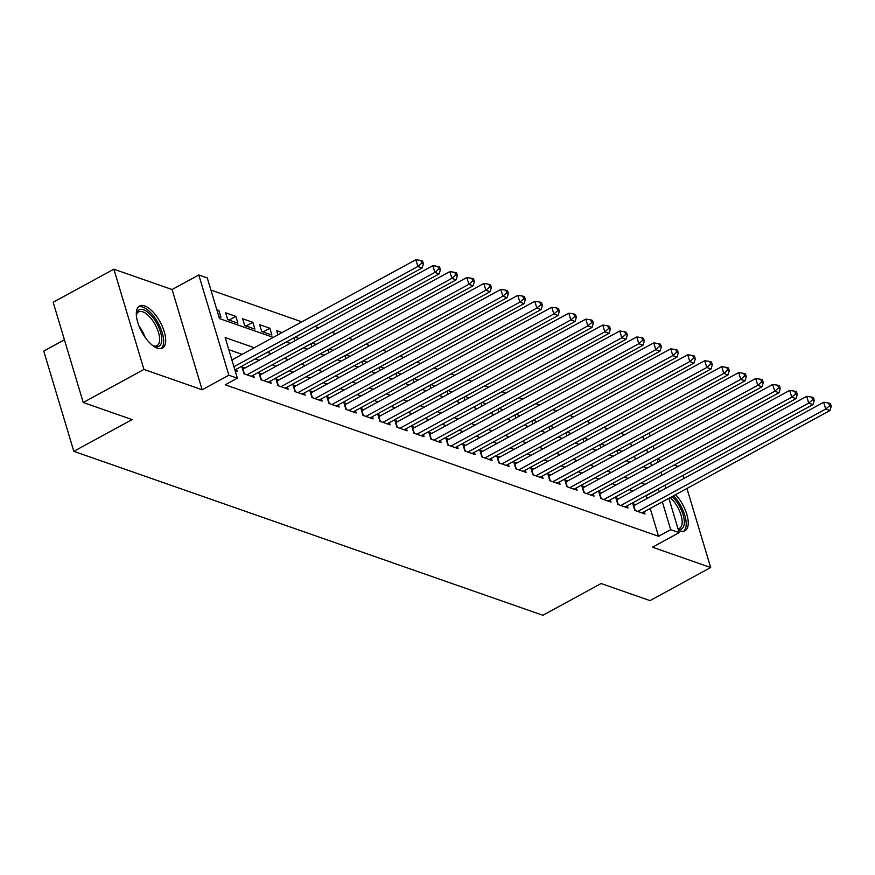 <?xml version="1.0" encoding="UTF-8"?>
<svg xmlns="http://www.w3.org/2000/svg" width="875" height="875" viewBox="0 0 875 875"><rect width="100%" height="100%" fill="white"/><g stroke="black" fill="none" stroke-linecap="round" stroke-linejoin="round"><path stroke-width="1.31" d="M678.464 530.217A23.975 10.456 61.4 0 0 679.897 530.819A23.975 10.456 61.4 0 0 685.016 530.742A23.975 10.456 61.4 0 0 687.214 515.758A23.975 10.456 61.4 0 0 675.598 494.648M144.659 305.9A23.975 10.456 61.4 0 0 139.541 305.977A23.975 10.456 61.4 0 0 139.497 327.217A23.975 10.456 61.4 0 0 157.347 348.162A23.975 10.456 61.4 0 0 162.477 348.086A23.975 10.456 61.4 0 0 162.509 326.845A23.975 10.456 61.4 0 0 144.659 305.9M678.092 466.408L674.166 465.03M661.106 460.469L657.169 459.091M64.433 339.806L43.75 351.083L73.828 451.336L542.85 615.278L601.125 583.527L649.983 600.611L710.686 567.536L686.952 488.458M73.828 451.336L132.103 419.584L83.245 402.511L53.167 302.258L113.87 269.183L143.948 369.436L202.158 389.78L228.867 375.233L198.789 274.98L207.288 277.944L219.472 318.587L273.273 337.4M202.158 389.78L172.08 289.527L113.87 269.183M172.08 289.527L198.789 274.98M624.695 434.711L620.758 433.333M607.698 428.772L603.761 427.394M590.702 422.833L586.775 421.455M573.716 416.894L569.778 415.516M556.719 410.944L552.781 409.577M539.722 405.005L535.795 403.638M522.736 399.066L518.798 397.698M505.739 393.127L501.802 391.759M488.742 387.188L484.816 385.809M471.745 381.248L467.819 379.87M454.759 375.309L450.822 373.931M437.762 369.37L433.836 367.992M420.766 363.431L416.839 362.053M403.78 357.492L399.842 356.114M386.783 351.553L382.856 350.175M369.786 345.603L365.859 344.236M352.8 339.664L348.862 338.297M335.803 333.725L331.866 332.358M318.806 327.786L314.88 326.419M301.82 321.847L210.919 290.073M683.944 478.417L683.036 475.398M83.245 402.511L143.948 369.436M635.753 504.667L632.778 503.628L634.812 510.409L645.006 513.964L644.328 511.678M618.767 498.728L615.792 497.689L617.827 504.459L628.02 508.025L627.331 505.739M601.77 492.789L598.795 491.75L600.83 498.52L611.023 502.086L610.334 499.8M584.773 486.85L581.798 485.811L583.833 492.581L594.027 496.147L593.348 493.861M567.788 480.911L564.812 479.872L566.836 486.642L577.041 490.208L576.352 487.922M550.791 474.972L547.816 473.933L549.85 480.703L560.044 484.269L559.355 481.983M533.794 469.033L530.819 467.994L532.853 474.764L543.047 478.33L542.369 476.044M516.808 463.094L513.833 462.055L515.856 468.825L526.061 472.391L525.372 470.105M499.811 457.155L496.836 456.105L498.87 462.886L509.064 466.452L508.375 464.166M482.814 451.205L479.839 450.166L481.873 456.947L492.067 460.513L491.389 458.227M465.817 445.266L462.853 444.227L464.877 451.008L475.081 454.562L474.392 452.277M448.831 439.327L445.856 438.288L447.891 445.069L458.084 448.623L457.395 446.337M431.834 433.387L428.859 432.348L430.894 439.119L441.087 442.684L440.409 440.398M414.837 427.448L411.873 426.409L413.897 433.18L424.102 436.745L423.413 434.459M397.852 421.509L394.877 420.47L396.911 427.241L407.105 430.806L406.416 428.52M380.855 415.57L377.88 414.531L379.914 421.302L390.108 424.867L389.43 422.581M363.858 409.631L360.894 408.592L362.917 415.363L373.122 418.928L372.433 416.642M346.872 403.692L343.897 402.653L345.931 409.423L356.125 412.989L355.436 410.703M329.875 397.753L326.9 396.714L328.934 403.484L339.128 407.05L338.439 404.764M312.878 391.814L309.903 390.764L311.938 397.545L322.131 401.111L321.453 398.825M295.892 385.864L292.917 384.825L294.952 391.606L305.145 395.172L304.456 392.886M278.895 379.925L275.92 378.886L277.955 385.667L288.148 389.222L287.459 386.936M261.898 373.986L258.923 372.947L260.958 379.728L271.152 383.283L270.473 380.997M244.912 368.047L241.938 367.008L243.972 373.778L254.166 377.344L253.477 375.058M217.295 311.303L218.881 310.439L216.814 309.717M229.097 320.075L235.867 316.378L225.673 312.812L227.708 319.594L237.902 323.159L235.867 316.378M246.083 326.014L252.864 322.317L242.67 318.762L244.705 325.533L254.898 329.098L252.864 322.317M263.08 331.953L269.861 328.256L259.667 324.702L261.691 331.472L271.895 335.037L269.861 328.256M282.155 332.555L276.653 330.641L277.922 334.863M299.152 338.505L295.214 337.127M316.138 344.444L312.211 343.066M333.134 350.383L329.197 349.005M350.131 356.322L346.194 354.944M367.117 362.261L363.191 360.883M384.114 368.2L380.188 366.822M401.111 374.139L397.173 372.761M418.097 380.078L414.17 378.7M435.094 386.017L431.167 384.65M452.091 391.956L448.153 390.589M469.087 397.895L465.15 396.528M486.073 403.845L482.147 402.467M503.07 409.784L499.133 408.406M520.067 415.723L516.13 414.345M537.053 421.662L533.127 420.284M554.05 427.602L550.112 426.223M571.047 433.541L567.109 432.163M588.033 439.48L584.106 438.102M605.03 445.419L601.092 444.041M635.436 459.244L634.528 456.225M631.52 446.184L630.612 443.166M218.848 316.498L220.916 317.22L218.881 310.439M294.919 340.802L294.011 337.783M311.916 346.741L311.008 343.722M328.902 352.68L327.994 349.661M345.898 358.63L344.991 355.6M362.895 364.569L361.987 361.539M379.881 370.508L378.973 367.478M396.878 376.447L395.97 373.417M413.875 382.386L412.967 379.356M430.861 388.325L429.953 385.306M447.858 394.264L446.95 391.245M464.855 400.203L463.947 397.184M481.841 406.142L480.944 403.123M498.837 412.081L497.93 409.062M515.834 418.02L514.927 415.002M532.82 423.97L531.923 420.941M549.817 429.909L548.909 426.88M566.814 435.848L565.906 432.819M583.811 441.788L582.903 438.758M600.797 447.727L599.889 444.697M617.794 453.666L616.886 450.647M622.027 451.358L618.089 449.991M254.297 347.736L225.17 337.553L237.366 378.197L225.225 384.814L658.547 536.288L650.212 508.473M647.194 498.433L646.056 495.534M632.997 490.973L629.07 489.595M616.011 485.034L612.073 483.656M599.014 479.095L595.077 477.717M582.017 473.156L578.091 471.778M565.031 467.217L561.094 465.839M548.034 461.278L544.097 459.9M531.038 455.328L527.111 453.961M514.052 449.389L510.114 448.022M497.055 443.45L493.117 442.083M480.058 437.511L476.131 436.133M463.072 431.572L459.134 430.194M446.075 425.633L442.137 424.255M429.078 419.694L425.152 418.316M412.092 413.755L408.155 412.377M395.095 407.816L391.158 406.438M378.098 401.877L374.172 400.498M361.102 395.938L357.175 394.559M344.116 389.988L340.178 388.62M327.119 384.048L323.192 382.681M310.122 378.109L306.195 376.742M293.136 372.17L289.198 370.792M276.139 366.231L272.212 364.853M259.142 360.292L255.216 358.914M242.156 354.353L228.802 349.683M235.102 370.683L237.169 371.405L236.48 369.119M668.883 498.302L679.186 532.645L652.477 547.192L710.686 567.536M679.186 532.645L670.688 529.67L662.353 501.867M658.547 536.288L670.688 529.67M237.366 378.197L228.867 375.233M649.294 432.983L650.202 436.012M653.209 446.053L654.117 449.072M657.125 459.113L658.033 462.131M661.052 472.172L661.959 475.202M664.967 485.242L665.875 488.261M651.503 465.697L650.595 462.678M647.577 452.637L646.669 449.608M643.661 439.567L642.753 436.548M286.344 341.961L290.27 343.339M303.33 347.9L307.267 349.278M320.327 353.839L324.253 355.217M337.323 359.778L341.25 361.156M354.309 365.717L358.247 367.095M371.306 371.656L375.233 373.034M388.303 377.606L392.23 378.973M405.289 383.545L409.227 384.913M422.286 389.484L426.223 390.852M439.283 395.423L443.209 396.802M456.269 401.362L460.206 402.741M473.266 407.302L477.203 408.68M490.262 413.241L494.189 414.619M507.248 419.18L511.186 420.558M524.245 425.119L528.183 426.497M541.242 431.058L545.169 432.436M558.228 436.997L562.166 438.375M575.225 442.947L579.163 444.314M592.222 448.886L596.148 450.253M609.208 454.825L613.145 456.192M626.205 460.764L630.142 462.142M643.202 466.703L647.128 468.081M659.334 491.827L658.208 488.928M645.138 484.356L641.211 482.989M628.152 478.417L624.214 477.039M611.155 472.478L607.217 471.1M594.158 466.539L590.231 465.161M577.172 460.6L573.234 459.222M560.175 454.661L556.237 453.283M543.178 448.722L539.252 447.344M526.192 442.783L522.255 441.405M509.195 436.844L505.258 435.466M492.198 430.894L488.272 429.527M475.213 424.955L471.275 423.587M458.216 419.016L454.278 417.648M441.219 413.077L437.292 411.698M424.233 407.137L420.295 405.759M407.236 401.198L403.298 399.82M390.239 395.259L386.312 393.881M373.253 389.32L369.316 387.942M356.256 383.381L352.319 382.003M339.259 377.442L335.333 376.064M322.262 371.503L318.336 370.125M305.277 365.553L301.339 364.186M288.28 359.614L284.353 358.247M271.283 353.675L267.356 352.308M646.363 495.644L658.503 489.027M233.92 366.723L417.889 266.492L422.133 267.98L234.894 369.983M231.886 359.942L415.855 259.722L417.889 266.492L421.706 263.189L423.413 263.78L422.592 261.078L420.897 260.477L421.706 263.189M420.897 260.477L415.855 259.722M422.133 267.98L423.413 263.78M136.38 315.492A20.748 9.056 -118.6 0 1 136.533 314.256A20.748 9.056 -118.6 0 1 143.577 309.805A20.748 9.056 -118.6 0 1 160.53 332.095A20.748 9.056 -118.6 0 1 154.547 346.38A20.748 9.056 -118.6 0 1 153.88 346.117A20.748 9.056 -118.6 0 1 152.775 345.57M153.07 345.734A19.206 8.378 61.4 0 0 157.041 345.614A19.206 8.378 61.4 0 0 157.073 328.595A19.206 8.378 61.4 0 0 142.767 311.817A19.206 8.378 61.4 0 0 138.655 311.883A19.206 8.378 61.4 0 0 136.412 315.153M161.12 348.567A23.822 10.391 61.4 0 0 160.147 327.086A23.822 10.391 61.4 0 0 142.767 307.092A23.822 10.391 61.4 0 0 138.392 306.863M672.175 496.508A20.748 9.056 -118.6 0 1 678.803 505.072A20.748 9.056 -118.6 0 1 678.202 529.342M678.016 528.73A19.206 8.378 61.4 0 0 679.58 528.27A19.206 8.378 61.4 0 0 677.053 506.155A19.206 8.378 61.4 0 0 670.217 497.58M683.659 531.223A23.822 10.391 61.4 0 0 679.864 504.23A23.822 10.391 61.4 0 0 673.586 495.742M246.936 374.817L434.886 272.431L439.13 273.919L251.191 376.305M242.616 369.283A3.073 1.203 163.3 0 0 242.966 369.108L432.852 265.661L434.886 272.431L438.703 269.128L440.398 269.719L439.589 267.017L437.894 266.416L438.703 269.128M437.894 266.416L432.852 265.661M439.13 273.919L440.398 269.719M263.933 380.767L451.872 278.37L456.127 279.858L268.188 382.244M259.613 375.222A3.073 1.203 163.3 0 0 259.963 375.047L449.837 271.6L451.872 278.37L455.7 275.067L457.395 275.658L456.586 272.956L454.88 272.355L455.7 275.067M454.88 272.355L449.837 271.6M456.127 279.858L457.395 275.658M280.93 386.706L468.869 284.32L473.113 285.797L285.173 388.183M276.598 381.161A3.073 1.203 163.3 0 0 276.948 380.986L466.834 277.539L468.869 284.32L472.686 281.006L474.392 281.608L473.572 278.895L471.877 278.294L472.686 281.006M471.877 278.294L466.834 277.539M473.113 285.797L474.392 281.608M297.916 392.645L485.866 290.259L490.109 291.736L302.17 394.133M293.595 387.1A3.073 1.203 163.3 0 0 293.945 386.925L483.831 283.478L485.866 290.259L489.683 286.945L491.378 287.547L490.569 284.834L488.873 284.244L489.683 286.945M488.873 284.244L483.831 283.478M490.109 291.736L491.378 287.547M314.913 398.584L502.852 296.198L507.106 297.675L319.167 400.072M310.592 393.039A3.073 1.203 163.3 0 0 310.942 392.864L500.817 289.417L502.852 296.198L506.68 292.884L508.375 293.486L507.566 290.773L505.859 290.183L506.68 292.884M505.859 290.183L500.817 289.417M507.106 297.675L508.375 293.486M331.909 404.523L519.848 302.137L524.092 303.625L336.153 406.011M327.589 398.978A3.073 1.203 163.3 0 0 327.928 398.803L517.814 295.356L519.848 302.137L523.666 298.823L525.372 299.425L524.552 296.712L522.856 296.122L523.666 298.823M522.856 296.122L517.814 295.356M524.092 303.625L525.372 299.425M348.906 410.462L536.845 308.077L541.089 309.564L353.15 411.95M344.575 404.928A3.073 1.203 163.3 0 0 344.925 404.742L534.811 301.306L536.845 308.077L540.663 304.773L542.358 305.364L541.548 302.652L539.853 302.061L540.663 304.773M539.853 302.061L534.811 301.306M541.089 309.564L542.358 305.364M365.892 416.402L553.831 314.016L558.086 315.503L370.147 417.889M361.572 410.867A3.073 1.203 163.3 0 0 361.922 410.692L551.808 307.245L553.831 314.016L557.659 310.712L559.355 311.303L558.545 308.591L556.839 308L557.659 310.712M556.839 308L551.808 307.245M558.086 315.503L559.355 311.303M382.889 422.341L570.828 319.955L575.072 321.442L387.133 423.828M378.569 416.806A3.073 1.203 163.3 0 0 378.908 416.631L568.794 313.184L570.828 319.955L574.645 316.652L576.352 317.242L575.531 314.53L573.836 313.939L574.645 316.652M573.836 313.939L568.794 313.184M575.072 321.442L576.352 317.242M399.886 428.28L587.825 325.894L592.069 327.381L404.13 429.767M395.555 422.745A3.073 1.203 163.3 0 0 395.905 422.57L585.791 319.123L587.825 325.894L591.642 322.591L593.337 323.181L592.528 320.469L590.833 319.878L591.642 322.591M590.833 319.878L585.791 319.123M592.069 327.381L593.337 323.181M416.872 434.219L604.811 331.833L609.066 333.32L421.127 435.706M412.552 428.684A3.073 1.203 163.3 0 0 412.902 428.509L602.788 325.062L604.811 331.833L608.639 328.53L610.334 329.12L609.525 326.419L607.819 325.817L608.639 328.53M607.819 325.817L602.788 325.062M609.066 333.32L610.334 329.12M433.869 440.158L621.808 337.772L626.052 339.259L438.113 441.645M429.548 434.623A3.073 1.203 163.3 0 0 429.898 434.448L619.773 331.002L621.808 337.772L625.625 334.469L627.331 335.059L626.522 332.358L624.816 331.756L625.625 334.469M624.816 331.756L619.773 331.002M626.052 339.259L627.331 335.059M450.866 446.108L638.805 343.711L643.048 345.198L455.109 447.584M446.534 440.562A3.073 1.203 163.3 0 0 446.884 440.387L636.77 336.941L638.805 343.711L642.622 340.408L644.328 340.998L643.508 338.297L641.812 337.695L642.622 340.408M641.812 337.695L636.77 336.941M643.048 345.198L644.328 340.998M467.852 452.047L655.791 349.661L660.045 351.138L472.106 453.523M463.531 446.502A3.073 1.203 163.3 0 0 463.881 446.327L653.767 342.88L655.791 349.661L659.619 346.347L661.314 346.948L660.505 344.236L658.798 343.634L659.619 346.347M658.798 343.634L653.767 342.88M660.045 351.138L661.314 346.948M484.848 457.986L672.788 355.6L677.042 357.077L489.092 459.473M480.528 452.441A3.073 1.203 163.3 0 0 480.878 452.266L670.753 348.819L672.788 355.6L676.616 352.286L678.311 352.887L677.502 350.175L675.795 349.584L676.616 352.286M675.795 349.584L670.753 348.819M677.042 357.077L678.311 352.887M501.845 463.925L689.784 361.539L694.028 363.016L506.089 465.412M497.514 458.38A3.073 1.203 163.3 0 0 497.864 458.205L687.75 354.758L689.784 361.539L693.602 358.225L695.308 358.827L694.488 356.114L692.792 355.523L693.602 358.225M692.792 355.523L687.75 354.758M694.028 363.016L695.308 358.827M518.831 469.864L706.77 367.478L711.025 368.966L523.086 471.352M514.511 464.319A3.073 1.203 163.3 0 0 514.861 464.144L704.747 360.697L706.77 367.478L710.598 364.164L712.294 364.766L711.484 362.053L709.789 361.463L710.598 364.164M709.789 361.463L704.747 360.697M711.025 368.966L712.294 364.766M535.828 475.803L723.767 373.417L728.022 374.905L540.072 477.291M531.508 470.269A3.073 1.203 163.3 0 0 531.858 470.083L721.733 366.647L723.767 373.417L727.595 370.114L729.291 370.705L728.481 367.992L726.775 367.402L727.595 370.114M726.775 367.402L721.733 366.647M728.022 374.905L729.291 370.705M552.825 481.742L740.764 379.356L745.008 380.844L557.069 483.23M548.494 476.208A3.073 1.203 163.3 0 0 548.844 476.033L738.73 372.586L740.764 379.356L744.581 376.053L746.288 376.644L745.467 373.931L743.772 373.341L744.581 376.053M743.772 373.341L738.73 372.586M745.008 380.844L746.288 376.644M569.811 487.681L757.761 385.295L762.005 386.783L574.066 489.169M565.491 482.147A3.073 1.203 163.3 0 0 565.841 481.972L755.727 378.525L757.761 385.295L761.578 381.992L763.273 382.583L762.464 379.87L760.769 379.28L761.578 381.992M760.769 379.28L755.727 378.525M762.005 386.783L763.273 382.583M586.808 493.62L774.747 391.234L779.002 392.722L591.052 495.108M582.487 488.086A3.073 1.203 163.3 0 0 582.837 487.911L772.712 384.464L774.747 391.234L778.575 387.931L780.27 388.522L779.461 385.809L777.755 385.219L778.575 387.931M777.755 385.219L772.712 384.464M779.002 392.722L780.27 388.522M603.805 499.559L791.744 397.173L795.987 398.661L608.048 501.047M599.473 494.025A3.073 1.203 163.3 0 0 599.823 493.85L789.709 390.403L791.744 397.173L795.561 393.87L797.267 394.461L796.447 391.759L794.752 391.158L795.561 393.87M794.752 391.158L789.709 390.403M795.987 398.661L797.267 394.461M620.791 505.498L808.741 403.113L812.984 404.6L625.045 506.986M616.47 499.964A3.073 1.203 163.3 0 0 616.82 499.789L806.706 396.342L808.741 403.113L812.558 399.809L814.253 400.4L813.444 397.698L811.748 397.097L812.558 399.809M811.748 397.097L806.706 396.342M812.984 404.6L814.253 400.4M637.788 511.448L825.727 409.052L829.981 410.539L642.042 512.925M633.467 505.903A3.073 1.203 163.3 0 0 633.817 505.728L823.692 402.281L825.727 409.052L829.555 405.748L831.25 406.339L830.441 403.638L828.734 403.036L829.555 405.748M828.734 403.036L823.692 402.281M829.981 410.539L831.25 406.339M139.114 326.287A19.206 8.378 -118.6 0 1 145.173 337.422M244.42 373.942L242.966 369.108M261.406 379.881L259.963 375.047M278.403 385.82L276.948 380.986M295.4 391.759L293.945 386.925M312.386 397.698L310.942 392.864M329.383 403.638L327.928 398.803M346.38 409.577L344.925 404.742M363.366 415.516L361.922 410.692M380.363 421.466L378.908 416.631M397.359 427.405L395.905 422.57M414.345 433.344L412.902 428.509M431.342 439.283L429.898 434.448M448.339 445.222L446.884 440.387M465.325 451.161L463.881 446.327M482.322 457.1L480.878 452.266M499.319 463.039L497.864 458.205M516.316 468.978L514.861 464.144M533.302 474.917L531.858 470.083M550.298 480.856L548.844 476.033M567.295 486.806L565.841 481.972M584.281 492.745L582.837 487.911M601.278 498.684L599.823 493.85M618.275 504.623L616.82 499.789M635.261 510.562L633.817 505.728"/></g></svg>
